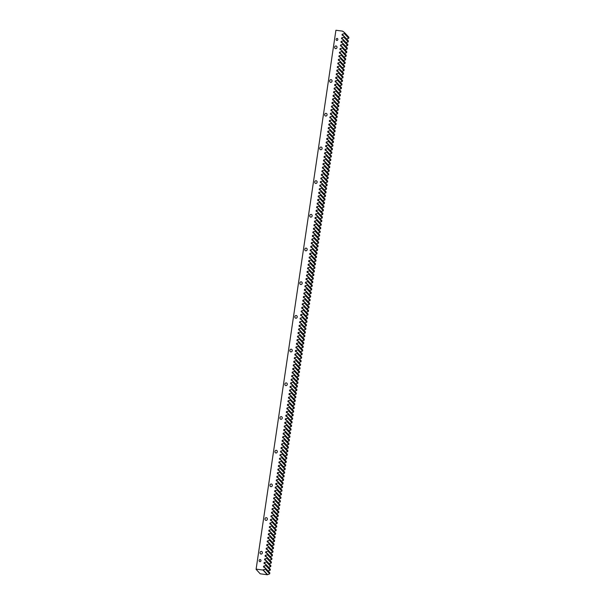 <?xml version="1.0" encoding="UTF-8"?>
<svg xmlns="http://www.w3.org/2000/svg" width="605" height="605" viewBox="0 0 605 605"><rect width="100%" height="100%" fill="white"/><g stroke="black" fill="none" stroke-linecap="round" stroke-linejoin="round"><path stroke-width="0.91" d="M336.849 40.474A1.051 0.93 101.2 0 1 337.151 38.402A1.051 0.93 101.2 0 1 336.849 40.474M259.885 561.644A1.051 0.93 101.2 0 1 260.195 559.564A1.051 0.93 101.2 0 1 259.885 561.644M261.005 554.082A1.361 1.202 101.2 0 1 261.398 551.389A1.361 1.202 101.2 0 1 261.005 554.082M265.981 520.391A1.361 1.202 101.2 0 1 266.374 517.691A1.361 1.202 101.2 0 1 265.981 520.391M270.957 486.692A1.361 1.202 101.2 0 1 271.35 484A1.361 1.202 101.2 0 1 270.957 486.692M275.933 452.994A1.361 1.202 101.2 0 1 276.326 450.302A1.361 1.202 101.2 0 1 275.933 452.994M280.909 419.303A1.361 1.202 101.2 0 1 281.302 416.611A1.361 1.202 101.2 0 1 280.909 419.303M285.878 385.604A1.361 1.202 101.2 0 1 286.278 382.912A1.361 1.202 101.2 0 1 285.878 385.604M290.854 351.913A1.361 1.202 101.2 0 1 291.255 349.214A1.361 1.202 101.2 0 1 290.854 351.913M295.83 318.215A1.361 1.202 101.2 0 1 296.231 315.523A1.361 1.202 101.2 0 1 295.83 318.215M300.806 284.524A1.361 1.202 101.2 0 1 301.207 281.824A1.361 1.202 101.2 0 1 300.806 284.524M305.782 250.825A1.361 1.202 101.2 0 1 306.183 248.133A1.361 1.202 101.2 0 1 305.782 250.825M310.758 217.135A1.361 1.202 101.2 0 1 311.159 214.435A1.361 1.202 101.2 0 1 310.758 217.135M315.734 183.436A1.361 1.202 101.2 0 1 316.135 180.744A1.361 1.202 101.2 0 1 315.734 183.436M320.71 149.745A1.361 1.202 101.2 0 1 321.111 147.045A1.361 1.202 101.2 0 1 320.71 149.745M325.687 116.047A1.361 1.202 101.2 0 1 326.087 113.354A1.361 1.202 101.2 0 1 325.687 116.047M330.663 82.356A1.361 1.202 101.2 0 1 331.064 79.656A1.361 1.202 101.2 0 1 330.663 82.356M335.639 48.657A1.361 1.202 101.2 0 1 336.032 45.965A1.361 1.202 101.2 0 1 335.639 48.657M348.238 41.896L348.382 40.928L344.048 36.232L343.905 37.2L348.238 41.896L346.007 42.532M347.709 45.488L347.852 44.528L343.519 39.824L343.375 40.792L347.709 45.488L345.478 46.124M347.179 49.081L347.323 48.12L342.982 43.424L342.846 44.384L347.179 49.081L344.948 49.716M346.65 52.68L346.794 51.712L342.453 47.016L342.309 47.976L346.65 52.68L344.419 53.316M346.12 56.273L346.257 55.305L341.923 50.608L341.78 51.576L346.12 56.273L343.89 56.908M345.584 59.865L345.727 58.904L341.394 54.2L341.25 55.168L345.584 59.865L343.353 60.5M345.054 63.465L345.198 62.496L340.865 57.8L340.721 58.761L345.054 63.465L342.823 64.092M344.525 67.057L344.668 66.089L340.328 61.392L340.191 62.353L344.525 67.057L342.294 67.692M343.995 70.649L344.139 69.688L339.798 64.985L339.655 65.953L343.995 70.649L341.764 71.284M343.466 74.241L343.602 73.281L339.269 68.577L339.125 69.545L343.466 74.241L341.235 74.876M342.929 77.841L343.073 76.873L338.74 72.176L338.596 73.137L342.929 77.841L340.706 78.469M342.4 81.433L342.543 80.465L338.21 75.769L338.066 76.729L342.4 81.433L340.169 82.068M341.87 85.025L342.014 84.065L337.681 79.361L337.537 80.329L341.87 85.025L339.639 85.66M341.341 88.617L341.485 87.657L337.144 82.953L337.008 83.921L341.341 88.617L339.11 89.253M340.812 92.217L340.955 91.249L336.614 86.553L336.471 87.513L340.812 92.217L338.581 92.845M340.282 95.809L340.418 94.841L336.085 90.145L335.941 91.105L340.282 95.809L338.051 96.445M339.745 99.401L339.889 98.441L335.556 93.737L335.412 94.705L339.745 99.401L337.514 100.037M339.216 102.994L339.36 102.033L335.026 97.329L334.883 98.297L339.216 102.994L336.985 103.629M338.687 106.593L338.83 105.625L334.497 100.929L334.353 101.89L338.687 106.593L336.456 107.221M338.157 110.186L338.301 109.218L333.96 104.521L333.816 105.482L338.157 110.186L335.926 110.821M337.628 113.778L337.772 112.817L333.431 108.114L333.287 109.082L337.628 113.778L335.397 114.413M337.098 117.37L337.235 116.41L332.901 111.706L332.758 112.674L337.098 117.37L334.868 118.005M336.562 120.97L336.705 120.002L332.372 115.305L332.228 116.266L336.562 120.97L334.331 121.597M336.032 124.562L336.176 123.594L331.842 118.898L331.699 119.858L336.032 124.562L333.801 125.197M335.503 128.154L335.646 127.194L331.306 122.49L331.169 123.458L335.503 128.154L333.272 128.789M334.973 131.746L335.117 130.786L330.776 126.09L330.632 127.05L334.973 131.746L332.742 132.382M334.444 135.346L334.58 134.378L330.247 129.682L330.103 130.642L334.444 135.346L332.213 135.974M333.907 138.938L334.051 137.97L329.717 133.274L329.574 134.242L333.907 138.938L331.684 139.573M333.378 142.53L333.521 141.57L329.188 136.866L329.044 137.834L333.378 142.53L331.147 143.166M332.848 146.123L332.992 145.162L328.659 140.466L328.515 141.426L332.848 146.123L330.617 146.758M332.319 149.722L332.463 148.754L328.122 144.058L327.986 145.018L332.319 149.722L330.088 150.35M331.79 153.315L331.933 152.347L327.592 147.65L327.449 148.618L331.79 153.315L329.559 153.95M331.26 156.907L331.396 155.946L327.063 151.242L326.919 152.21L331.26 156.907L329.029 157.542M330.723 160.499L330.867 159.538L326.534 154.842L326.39 155.803L330.723 160.499L328.492 161.134M330.194 164.099L330.338 163.131L326.004 158.434L325.861 159.395L330.194 164.099L327.963 164.726M329.664 167.691L329.808 166.723L325.467 162.027L325.331 162.995L329.664 167.691L327.434 168.326M329.135 171.283L329.279 170.323L324.938 165.619L324.794 166.587L329.135 171.283L326.904 171.918M328.606 174.875L328.742 173.915L324.409 169.218L324.265 170.179L328.606 174.875L326.375 175.511M328.069 178.475L328.212 177.507L323.879 172.811L323.736 173.771L328.069 178.475L325.845 179.11M327.539 182.067L327.683 181.099L323.35 176.403L323.206 177.371L327.539 182.067L325.309 182.702M327.01 185.659L327.154 184.699L322.82 179.995L322.677 180.963L327.01 185.659L324.779 186.295M326.481 189.252L326.624 188.291L322.284 183.595L322.147 184.555L326.481 189.252L324.25 189.887M325.951 192.851L326.095 191.883L321.754 187.187L321.61 188.147L325.951 192.851L323.72 193.487M325.422 196.444L325.558 195.476L321.225 190.779L321.081 191.747L325.422 196.444L323.191 197.079M324.885 200.036L325.029 199.075L320.695 194.371L320.552 195.339L324.885 200.036L322.654 200.671M324.356 203.635L324.499 202.667L320.166 197.971L320.022 198.932L324.356 203.635L322.125 204.263M323.826 207.228L323.97 206.26L319.629 201.563L319.493 202.524L323.826 207.228L321.595 207.863M323.297 210.82L323.441 209.859L319.1 205.155L318.956 206.124L323.297 210.82L321.066 211.455M322.767 214.412L322.904 213.452L318.57 208.748L318.427 209.716L322.767 214.412L320.537 215.047M322.231 218.012L322.374 217.044L318.041 212.347L317.897 213.308L322.231 218.012L320.007 218.639M321.701 221.604L321.845 220.636L317.512 215.94L317.368 216.9L321.701 221.604L319.47 222.239M321.172 225.196L321.315 224.236L316.982 219.532L316.838 220.5L321.172 225.196L318.941 225.831M320.642 228.788L320.786 227.828L316.445 223.124L316.309 224.092L320.642 228.788L318.411 229.424M320.113 232.388L320.257 231.42L315.916 226.724L315.772 227.684L320.113 232.388L317.882 233.016M319.584 235.98L319.72 235.012L315.387 230.316L315.243 231.276L319.584 235.98L317.353 236.615M319.047 239.572L319.19 238.612L314.857 233.908L314.713 234.876L319.047 239.572L316.816 240.208M318.517 243.165L318.661 242.204L314.328 237.5L314.184 238.468L318.517 243.165L316.286 243.8M317.988 246.764L318.132 245.796L313.791 241.1L313.655 242.06L317.988 246.764L315.757 247.392M317.459 250.357L317.602 249.389L313.261 244.692L313.118 245.653L317.459 250.357L315.228 250.992M316.929 253.949L317.065 252.988L312.732 248.284L312.588 249.252L316.929 253.949L314.698 254.584M316.392 257.541L316.536 256.58L312.203 251.877L312.059 252.845L316.392 257.541L314.169 258.176M315.863 261.141L316.007 260.173L311.673 255.476L311.53 256.437L315.863 261.141L313.632 261.768M315.334 264.733L315.477 263.765L311.144 259.069L311 260.029L315.334 264.733L313.103 265.368M314.804 268.325L314.948 267.365L310.607 262.661L310.471 263.629L314.804 268.325L312.573 268.96M314.275 271.917L314.418 270.957L310.078 266.253L309.934 267.221L314.275 271.917L312.044 272.552M313.745 275.517L313.882 274.549L309.548 269.853L309.405 270.813L313.745 275.517L311.514 276.145M313.209 279.109L313.352 278.141L309.019 273.445L308.875 274.413L313.209 279.109L310.985 279.744M312.679 282.701L312.823 281.741L308.49 277.037L308.346 278.005L312.679 282.701L310.448 283.337M312.15 286.294L312.293 285.333L307.96 280.637L307.816 281.597L312.15 286.294L309.919 286.929M311.62 289.893L311.764 288.925L307.423 284.229L307.287 285.189L311.62 289.893L309.389 290.521M311.091 293.486L311.235 292.517L306.894 287.821L306.75 288.789L311.091 293.486L308.86 294.121M310.562 297.078L310.698 296.117L306.364 291.413L306.221 292.381L310.562 297.078L308.331 297.713M310.025 300.67L310.168 299.709L305.835 295.013L305.691 295.974L310.025 300.67L307.794 301.305M309.495 304.27L309.639 303.302L305.306 298.605L305.162 299.566L309.495 304.27L307.264 304.897M308.966 307.862L309.11 306.894L304.769 302.197L304.633 303.166L308.966 307.862L306.735 308.497M308.437 311.454L308.58 310.494L304.239 305.79L304.096 306.758L308.437 311.454L306.206 312.089M307.907 315.046L308.043 314.086L303.71 309.389L303.566 310.35L307.907 315.046L305.676 315.681M307.37 318.646L307.514 317.678L303.181 312.982L303.037 313.942L307.37 318.646L305.147 319.281M306.841 322.238L306.985 321.27L302.651 316.574L302.508 317.542L306.841 322.238L304.61 322.873M306.312 325.83L306.455 324.87L302.122 320.166L301.978 321.134L306.312 325.83L304.081 326.466M305.782 329.423L305.926 328.462L301.585 323.766L301.449 324.726L305.782 329.423L303.551 330.058M305.253 333.022L305.396 332.054L301.056 327.358L300.912 328.318L305.253 333.022L303.022 333.657M304.723 336.614L304.859 335.646L300.526 330.95L300.382 331.918L304.723 336.614L302.492 337.25M304.186 340.207L304.33 339.246L299.997 334.542L299.853 335.51L304.186 340.207L301.955 340.842M303.657 343.806L303.801 342.838L299.467 338.142L299.324 339.102L303.657 343.806L301.426 344.434M303.128 347.399L303.271 346.431L298.93 341.734L298.794 342.695L303.128 347.399L300.897 348.034M302.598 350.991L302.742 350.03L298.401 345.326L298.257 346.294L302.598 350.991L300.367 351.626M302.069 354.583L302.205 353.623L297.872 348.919L297.728 349.887L302.069 354.583L299.838 355.218M301.532 358.183L301.676 357.215L297.342 352.518L297.199 353.479L301.532 358.183L299.309 358.81M301.003 361.775L301.146 360.807L296.813 356.111L296.669 357.071L301.003 361.775L298.772 362.41M300.473 365.367L300.617 364.407L296.284 359.703L296.14 360.671L300.473 365.367L298.242 366.002M299.944 368.959L300.088 367.999L295.747 363.295L295.611 364.263L299.944 368.959L297.713 369.594M299.414 372.559L299.558 371.591L295.217 366.895L295.074 367.855L299.414 372.559L297.184 373.187M298.885 376.151L299.021 375.183L294.688 370.487L294.544 371.447L298.885 376.151L296.654 376.786M298.348 379.743L298.492 378.783L294.159 374.079L294.015 375.047L298.348 379.743L296.117 380.379M297.819 383.336L297.962 382.375L293.629 377.671L293.486 378.639L297.819 383.336L295.588 383.971M297.289 386.935L297.433 385.967L293.092 381.271L292.956 382.231L297.289 386.935L295.059 387.563M296.76 390.527L296.904 389.56L292.563 384.863L292.419 385.824L296.76 390.527L294.529 391.163M296.231 394.12L296.367 393.159L292.034 388.455L291.89 389.423L296.231 394.12L294 394.755M295.694 397.712L295.837 396.751L291.504 392.048L291.36 393.016L295.694 397.712L293.47 398.347M295.164 401.312L295.308 400.344L290.975 395.647L290.831 396.608L295.164 401.312L292.933 401.939M294.635 404.904L294.779 403.936L290.445 399.239L290.302 400.2L294.635 404.904L292.404 405.539M294.106 408.496L294.249 407.536L289.908 402.832L289.772 403.8L294.106 408.496L291.875 409.131M293.576 412.088L293.72 411.128L289.379 406.424L289.235 407.392L293.576 412.088L291.345 412.723M293.047 415.688L293.183 414.72L288.85 410.024L288.706 410.984L293.047 415.688L290.816 416.316M292.51 419.28L292.654 418.312L288.32 413.616L288.177 414.584L292.51 419.28L290.287 419.915M291.981 422.872L292.124 421.912L287.791 417.208L287.647 418.176L291.981 422.872L289.75 423.508M291.451 426.464L291.595 425.504L287.262 420.808L287.118 421.768L291.451 426.464L289.22 427.1M290.922 430.064L291.065 429.096L286.725 424.4L286.581 425.36L290.922 430.064L288.691 430.692M290.392 433.656L290.536 432.688L286.195 427.992L286.052 428.96L290.392 433.656L288.161 434.292M289.863 437.249L289.999 436.288L285.666 431.584L285.522 432.552L289.863 437.249L287.632 437.884M289.326 440.841L289.47 439.88L285.137 435.184L284.993 436.144L289.326 440.841L287.095 441.476M288.797 444.441L288.94 443.473L284.607 438.776L284.463 439.737L288.797 444.441L286.566 445.068M288.267 448.033L288.411 447.065L284.07 442.368L283.934 443.336L288.267 448.033L286.036 448.668M287.738 451.625L287.882 450.664L283.541 445.961L283.397 446.929L287.738 451.625L285.507 452.26M287.209 455.217L287.345 454.257L283.011 449.56L282.868 450.521L287.209 455.217L284.978 455.852M286.672 458.817L286.815 457.849L282.482 453.153L282.338 454.113L286.672 458.817L284.448 459.452M286.142 462.409L286.286 461.441L281.953 456.745L281.809 457.713L286.142 462.409L283.911 463.044M285.613 466.001L285.757 465.041L281.423 460.337L281.28 461.305L285.613 466.001L283.382 466.636M285.084 469.593L285.227 468.633L280.886 463.937L280.75 464.897L285.084 469.593L282.853 470.229M284.554 473.193L284.698 472.225L280.357 467.529L280.213 468.489L284.554 473.193L282.323 473.828M284.025 476.785L284.161 475.817L279.828 471.121L279.684 472.089L284.025 476.785L281.794 477.421M283.488 480.378L283.632 479.417L279.298 474.713L279.155 475.681L283.488 480.378L281.257 481.013M282.959 483.977L283.102 483.009L278.769 478.313L278.625 479.273L282.959 483.977L280.728 484.605M282.429 487.57L282.573 486.602L278.232 481.905L278.096 482.866L282.429 487.57L280.198 488.205M281.9 491.162L282.043 490.201L277.703 485.497L277.559 486.465L281.9 491.162L279.669 491.797M281.37 494.754L281.507 493.793L277.173 489.09L277.029 490.058L281.37 494.754L279.139 495.389M280.833 498.354L280.977 497.386L276.644 492.689L276.5 493.65L280.833 498.354L278.61 498.981M280.304 501.946L280.448 500.978L276.114 496.281L275.971 497.242L280.304 501.946L278.073 502.581M279.775 505.538L279.918 504.578L275.585 499.874L275.441 500.842L279.775 505.538L277.544 506.173M279.245 509.13L279.389 508.17L275.048 503.466L274.912 504.434L279.245 509.13L277.014 509.765M278.716 512.73L278.86 511.762L274.519 507.066L274.375 508.026L278.716 512.73L276.485 513.358M278.187 516.322L278.323 515.354L273.989 510.658L273.846 511.618L278.187 516.322L275.956 516.957M277.65 519.914L277.793 518.954L273.46 514.25L273.316 515.218L277.65 519.914L275.419 520.55M277.12 523.506L277.264 522.546L272.931 517.842L272.787 518.81L277.12 523.506L274.889 524.142M276.591 527.106L276.735 526.138L272.394 521.442L272.258 522.402L276.591 527.106L274.36 527.734M276.062 530.698L276.205 529.73L271.864 525.034L271.721 525.995L276.062 530.698L273.831 531.334M275.532 534.291L275.668 533.33L271.335 528.626L271.191 529.594L275.532 534.291L273.301 534.926M274.995 537.883L275.139 536.922L270.806 532.218L270.662 533.186L274.995 537.883L272.772 538.518M274.466 541.483L274.609 540.515L270.276 535.818L270.132 536.779L274.466 541.483L272.235 542.11M273.936 545.075L274.08 544.107L269.747 539.41L269.603 540.371L273.936 545.075L271.705 545.71M273.407 548.667L273.551 547.707L269.21 543.003L269.074 543.971L273.407 548.667L271.176 549.302M272.878 552.259L273.021 551.299L268.68 546.595L268.537 547.563L272.878 552.259L270.647 552.894M272.348 555.859L272.484 554.891L268.151 550.195L268.007 551.155L272.348 555.859L270.117 556.487M271.811 559.451L271.955 558.483L267.622 553.787L267.478 554.755L271.811 559.451L269.58 560.086M271.282 563.043L271.426 562.083L267.092 557.379L266.949 558.347L271.282 563.043L269.051 563.678M270.753 566.635L270.896 565.675L266.555 560.979L266.419 561.939L270.753 566.635L268.522 567.271M270.223 570.235L270.367 569.267L266.026 564.571L265.882 565.531L270.223 570.235L267.992 570.863M269.694 573.827L269.838 572.859L265.497 568.163L265.353 569.131L269.694 573.827L267.365 574.75L260.203 573.797L256.089 569.335L335.919 30.25L256.089 569.335M348.767 38.304L348.911 37.336L344.578 32.64L344.434 33.6L348.767 38.304L346.544 38.939M344.578 32.64L342.604 31.142L335.919 30.25M342.604 31.142L343.232 31.815M267.365 574.75L263.031 570.054L256.338 569.161M263.031 570.054L265.353 569.131M265.497 568.163L263.485 566.938L263.599 566.182L265.882 565.531M266.026 564.571L264.014 563.346L264.128 562.589L266.419 561.939M266.555 560.979L264.551 559.754L264.657 558.997L266.949 558.347M267.092 557.379L265.081 556.154L265.194 555.398L267.478 554.755M267.622 553.787L265.61 552.562L265.724 551.805L268.007 551.155M268.151 550.195L266.139 548.969L266.253 548.213L268.537 547.563M268.68 546.595L266.669 545.377L266.782 544.621L269.074 543.971M269.21 543.003L267.206 541.777L267.312 541.021L269.603 540.371M269.747 539.41L267.735 538.185L267.841 537.429L270.132 536.779M270.276 535.818L268.265 534.593L268.378 533.837L270.662 533.186M270.806 532.218L268.794 531.001L268.907 530.245L271.191 529.594M271.335 528.626L269.323 527.401L269.437 526.645L271.721 525.995M271.864 525.034L269.853 523.809L269.966 523.053L272.258 522.402M272.394 521.442L270.39 520.217L270.495 519.461L272.787 518.81M272.931 517.842L270.919 516.625L271.032 515.868L273.316 515.218M273.46 514.25L271.448 513.025L271.562 512.269L273.846 511.618M273.989 510.658L271.978 509.433L272.091 508.676L274.375 508.026M274.519 507.066L272.507 505.84L272.621 505.084L274.912 504.434M275.048 503.466L273.044 502.248L273.15 501.492L275.441 500.842M275.585 499.874L273.573 498.649L273.679 497.892L275.971 497.242M276.114 496.281L274.103 495.056L274.216 494.3L276.5 493.65M276.644 492.689L274.632 491.464L274.746 490.708L277.029 490.058M277.173 489.09L275.162 487.872L275.275 487.116L277.559 486.465M277.703 485.497L275.691 484.272L275.804 483.516L278.096 482.866M278.232 481.905L276.228 480.68L276.334 479.924L278.625 479.273M278.769 478.313L276.757 477.088L276.871 476.332L279.155 475.681M279.298 474.713L277.287 473.496L277.4 472.739L279.684 472.089M279.828 471.121L277.816 469.896L277.929 469.14L280.213 468.489M280.357 467.529L278.345 466.304L278.459 465.548L280.75 464.897M280.886 463.937L278.875 462.712L278.988 461.955L281.28 461.305M281.423 460.337L279.412 459.119L279.518 458.363L281.809 457.713M281.953 456.745L279.941 455.52L280.054 454.763L282.338 454.113M282.482 453.153L280.47 451.927L280.584 451.171L282.868 450.521M283.011 449.56L281 448.335L281.113 447.579L283.397 446.929M283.541 445.961L281.529 444.736L281.643 443.987L283.934 443.336M284.07 442.368L282.066 441.143L282.172 440.387L284.463 439.737M284.607 438.776L282.596 437.551L282.709 436.795L284.993 436.144M285.137 435.184L283.125 433.959L283.238 433.203L285.522 432.552M285.666 431.584L283.654 430.359L283.768 429.603L286.052 428.96M286.195 427.992L284.184 426.767L284.297 426.011L286.581 425.36M286.725 424.4L284.713 423.175L284.826 422.419L287.118 421.768M287.262 420.808L285.25 419.583L285.356 418.826L287.647 418.176M287.791 417.208L285.779 415.983L285.893 415.227L288.177 414.584M288.32 413.616L286.309 412.391L286.422 411.634L288.706 410.984M288.85 410.024L286.838 408.798L286.952 408.042L289.235 407.392M289.379 406.424L287.367 405.206L287.481 404.45L289.772 403.8M289.908 402.832L287.904 401.607L288.01 400.85L290.302 400.2M290.445 399.239L288.434 398.014L288.54 397.258L290.831 396.608M290.975 395.647L288.963 394.422L289.077 393.666L291.36 393.016M291.504 392.048L289.493 390.83L289.606 390.074L291.89 389.423M292.034 388.455L290.022 387.23L290.135 386.474L292.419 385.824M292.563 384.863L290.551 383.638L290.665 382.882L292.956 382.231M293.092 381.271L291.088 380.046L291.194 379.29L293.486 378.639M293.629 377.671L291.618 376.454L291.731 375.697L294.015 375.047M294.159 374.079L292.147 372.854L292.26 372.098L294.544 371.447M294.688 370.487L292.676 369.262L292.79 368.505L295.074 367.855M295.217 366.895L293.206 365.67L293.319 364.913L295.611 364.263M295.747 363.295L293.743 362.077L293.849 361.321L296.14 360.671M296.284 359.703L294.272 358.478L294.378 357.721L296.669 357.071M296.813 356.111L294.801 354.885L294.915 354.129L297.199 353.479M297.342 352.518L295.331 351.293L295.444 350.537L297.728 349.887M297.872 348.919L295.86 347.701L295.974 346.945L298.257 346.294M298.401 345.326L296.389 344.101L296.503 343.345L298.794 342.695M298.93 341.734L296.926 340.509L297.032 339.753L299.324 339.102M299.467 338.142L297.456 336.917L297.569 336.161L299.853 335.51M299.997 334.542L297.985 333.325L298.099 332.568L300.382 331.918M300.526 330.95L298.515 329.725L298.628 328.969L300.912 328.318M301.056 327.358L299.044 326.133L299.157 325.377L301.449 324.726M301.585 323.766L299.573 322.541L299.687 321.784L301.978 321.134M302.122 320.166L300.11 318.948L300.216 318.192L302.508 317.542M302.651 316.574L300.64 315.349L300.753 314.592L303.037 313.942M303.181 312.982L301.169 311.757L301.282 311L303.566 310.35M303.71 309.389L301.698 308.164L301.812 307.408L304.096 306.758M304.239 305.79L302.228 304.565L302.341 303.816L304.633 303.166M304.769 302.197L302.765 300.972L302.871 300.216L305.162 299.566M305.306 298.605L303.294 297.38L303.407 296.624L305.691 295.974M305.835 295.013L303.823 293.788L303.937 293.032L306.221 292.381M306.364 291.413L304.353 290.188L304.466 289.432L306.75 288.789M306.894 287.821L304.882 286.596L304.996 285.84L307.287 285.189M307.423 284.229L305.412 283.004L305.525 282.248L307.816 281.597M307.96 280.637L305.948 279.412L306.054 278.655L308.346 278.005M308.49 277.037L306.478 275.812L306.591 275.056L308.875 274.413M309.019 273.445L307.007 272.22L307.121 271.463L309.405 270.813M309.548 269.853L307.537 268.628L307.65 267.871L309.934 267.221M310.078 266.253L308.066 265.035L308.179 264.279L310.471 263.629M310.607 262.661L308.603 261.436L308.709 260.679L311 260.029M311.144 259.069L309.132 257.843L309.238 257.087L311.53 256.437M311.673 255.476L309.662 254.251L309.775 253.495L312.059 252.845M312.203 251.877L310.191 250.659L310.304 249.903L312.588 249.252M312.732 248.284L310.72 247.059L310.834 246.303L313.118 245.653M313.261 244.692L311.25 243.467L311.363 242.711L313.655 242.06M313.791 241.1L311.787 239.875L311.893 239.119L314.184 238.468M314.328 237.5L312.316 236.283L312.43 235.526L314.713 234.876M314.857 233.908L312.846 232.683L312.959 231.927L315.243 231.276M315.387 230.316L313.375 229.091L313.488 228.335L315.772 227.684M315.916 226.724L313.904 225.499L314.018 224.742L316.309 224.092M316.445 223.124L314.441 221.906L314.547 221.15L316.838 220.5M316.982 219.532L314.971 218.307L315.076 217.55L317.368 216.9M317.512 215.94L315.5 214.715L315.613 213.958L317.897 213.308M318.041 212.347L316.029 211.122L316.143 210.366L318.427 209.716M318.57 208.748L316.559 207.53L316.672 206.774L318.956 206.124M319.1 205.155L317.088 203.93L317.202 203.174L319.493 202.524M319.629 201.563L317.625 200.338L317.731 199.582L320.022 198.932M320.166 197.971L318.154 196.746L318.268 195.99L320.552 195.339M320.695 194.371L318.684 193.154L318.797 192.398L321.081 191.747M321.225 190.779L319.213 189.554L319.327 188.798L321.61 188.147M321.754 187.187L319.743 185.962L319.856 185.206L322.147 184.555M322.284 183.595L320.279 182.37L320.385 181.613L322.677 180.963M322.82 179.995L320.809 178.778L320.915 178.021L323.206 177.371M323.35 176.403L321.338 175.178L321.452 174.421L323.736 173.771M323.879 172.811L321.868 171.586L321.981 170.829L324.265 170.179M324.409 169.218L322.397 167.993L322.51 167.237L324.794 166.587M324.938 165.619L322.926 164.394L323.04 163.645L325.331 162.995M325.467 162.027L323.463 160.801L323.569 160.045L325.861 159.395M326.004 158.434L323.993 157.209L324.106 156.453L326.39 155.803M326.534 154.842L324.522 153.617L324.635 152.861L326.919 152.21M327.063 151.242L325.051 150.017L325.165 149.261L327.449 148.618M327.592 147.65L325.581 146.425L325.694 145.669L327.986 145.018M328.122 144.058L326.11 142.833L326.224 142.077L328.515 141.426M328.659 140.466L326.647 139.241L326.753 138.484L329.044 137.834M329.188 136.866L327.176 135.641L327.29 134.885L329.574 134.242M329.717 133.274L327.706 132.049L327.819 131.293L330.103 130.642M330.247 129.682L328.235 128.457L328.349 127.7L330.632 127.05M330.776 126.09L328.765 124.864L328.878 124.108L331.169 123.458M331.306 122.49L329.301 121.265L329.407 120.508L331.699 119.858M331.842 118.898L329.831 117.672L329.944 116.916L332.228 116.266M332.372 115.305L330.36 114.08L330.474 113.324L332.758 112.674M332.901 111.706L330.89 110.488L331.003 109.732L333.287 109.082M333.431 108.114L331.419 106.888L331.532 106.132L333.816 105.482M333.96 104.521L331.948 103.296L332.062 102.54L334.353 101.89M334.497 100.929L332.485 99.704L332.591 98.948L334.883 98.297M335.026 97.329L333.015 96.112L333.128 95.356L335.412 94.705M335.556 93.737L333.544 92.512L333.657 91.756L335.941 91.105M336.085 90.145L334.073 88.92L334.187 88.164L336.471 87.513M336.614 86.553L334.603 85.328L334.716 84.571L337.008 83.921M337.144 82.953L335.14 81.736L335.246 80.979L337.537 80.329M337.681 79.361L335.669 78.136L335.775 77.379L338.066 76.729M338.21 75.769L336.198 74.544L336.312 73.787L338.596 73.137M338.74 72.176L336.728 70.951L336.841 70.195L339.125 69.545M339.269 68.577L337.257 67.359L337.371 66.603L339.655 65.953M339.798 64.985L337.787 63.759L337.9 63.003L340.191 62.353M340.328 61.392L338.324 60.167L338.429 59.411L340.721 58.761M340.865 57.8L338.853 56.575L338.966 55.819L341.25 55.168M341.394 54.2L339.382 52.983L339.496 52.227L341.78 51.576M341.923 50.608L339.912 49.383L340.025 48.627L342.309 47.976M342.453 47.016L340.441 45.791L340.554 45.035L342.846 44.384M342.982 43.424L340.978 42.199L341.084 41.442L343.375 40.792M343.519 39.824L341.507 38.607L341.613 37.85L343.905 37.2M344.048 36.232L342.037 35.007L342.15 34.251L344.434 33.6M267.402 574.478L263.069 569.774M265.33 568.065L263.599 566.182M265.867 564.473L264.128 562.589M266.397 560.873L264.657 558.997M266.926 557.281L265.194 555.398M267.455 553.688L265.724 551.805M267.985 550.096L266.253 548.213M268.514 546.496L266.782 544.621M269.051 542.904L267.312 541.021M269.58 539.312L267.841 537.429M270.11 535.712L268.378 533.837M270.639 532.12L268.907 530.245M271.169 528.528L269.437 526.645M271.705 524.936L269.966 523.053M272.235 521.336L270.495 519.461M272.764 517.744L271.032 515.868M273.294 514.152L271.562 512.269M273.823 510.56L272.091 508.676M274.352 506.96L272.621 505.084M274.889 503.368L273.15 501.492M275.419 499.775L273.679 497.892M275.948 496.183L274.216 494.3M276.477 492.583L274.746 490.708M277.007 488.991L275.275 487.116M277.544 485.399L275.804 483.516M278.073 481.807L276.334 479.924M278.602 478.207L276.871 476.332M279.132 474.615L277.4 472.739M279.661 471.023L277.929 469.14M280.191 467.431L278.459 465.548M280.728 463.831L278.988 461.955M281.257 460.239L279.518 458.363M281.786 456.646L280.054 454.763M282.316 453.054L280.584 451.171M282.845 449.455L281.113 447.579M283.374 445.862L281.643 443.987M283.911 442.27L282.172 440.387M284.441 438.678L282.709 436.795M284.97 435.078L283.238 433.203M285.499 431.486L283.768 429.603M286.029 427.894L284.297 426.011M286.566 424.302L284.826 422.419M287.095 420.702L285.356 418.826M287.625 417.11L285.893 415.227M288.154 413.517L286.422 411.634M288.683 409.925L286.952 408.042M289.213 406.326L287.481 404.45M289.75 402.733L288.01 400.85M290.279 399.141L288.54 397.258M290.808 395.541L289.077 393.666M291.338 391.949L289.606 390.074M291.867 388.357L290.135 386.474M292.404 384.765L290.665 382.882M292.933 381.165L291.194 379.29M293.463 377.573L291.731 375.697M293.992 373.981L292.26 372.098M294.522 370.389L292.79 368.505M295.051 366.789L293.319 364.913M295.588 363.197L293.849 361.321M296.117 359.604L294.378 357.721M296.647 356.012L294.915 354.129M297.176 352.412L295.444 350.537M297.705 348.82L295.974 346.945M298.242 345.228L296.503 343.345M298.772 341.636L297.032 339.753M299.301 338.036L297.569 336.161M299.83 334.444L298.099 332.568M300.36 330.852L298.628 328.969M300.889 327.26L299.157 325.377M301.426 323.66L299.687 321.784M301.955 320.068L300.216 318.192M302.485 316.476L300.753 314.592M303.014 312.883L301.282 311M303.544 309.284L301.812 307.408M304.081 305.691L302.341 303.816M304.61 302.099L302.871 300.216M305.139 298.507L303.407 296.624M305.669 294.907L303.937 293.032M306.198 291.315L304.466 289.432M306.727 287.723L304.996 285.84M307.264 284.131L305.525 282.248M307.794 280.531L306.054 278.655M308.323 276.939L306.591 275.056M308.852 273.347L307.121 271.463M309.382 269.754L307.65 267.871M309.911 266.155L308.179 264.279M310.448 262.562L308.709 260.679M310.978 258.97L309.238 257.087M311.507 255.37L309.775 253.495M312.036 251.778L310.304 249.903M312.566 248.186L310.834 246.303M313.103 244.594L311.363 242.711M313.632 240.994L311.893 239.119M314.161 237.402L312.43 235.526M314.691 233.81L312.959 231.927M315.22 230.218L313.488 228.335M315.749 226.618L314.018 224.742M316.286 223.026L314.547 221.15M316.816 219.434L315.076 217.55M317.345 215.841L315.613 213.958M317.875 212.242L316.143 210.366M318.404 208.649L316.672 206.774M318.941 205.057L317.202 203.174M319.47 201.465L317.731 199.582M320 197.865L318.268 195.99M320.529 194.273L318.797 192.398M321.058 190.681L319.327 188.798M321.588 187.089L319.856 185.206M322.125 183.489L320.385 181.613M322.654 179.897L320.915 178.021M323.183 176.305L321.452 174.421M323.713 172.712L321.981 170.829M324.242 169.113L322.51 167.237M324.779 165.52L323.04 163.645M325.309 161.928L323.569 160.045M325.838 158.336L324.106 156.453M326.367 154.736L324.635 152.861M326.897 151.144L325.165 149.261M327.426 147.552L325.694 145.669M327.963 143.96L326.224 142.077M328.492 140.36L326.753 138.484M329.022 136.768L327.29 134.885M329.551 133.176L327.819 131.293M330.08 129.583L328.349 127.7M330.61 125.984L328.878 124.108M331.147 122.391L329.407 120.508M331.676 118.799L329.944 116.916M332.205 115.2L330.474 113.324M332.735 111.607L331.003 109.732M333.264 108.015L331.532 106.132M333.801 104.423L332.062 102.54M334.331 100.823L332.591 98.948M334.86 97.231L333.128 95.356M335.389 93.639L333.657 91.756M335.919 90.047L334.187 88.164M336.448 86.447L334.716 84.571M336.985 82.855L335.246 80.979M337.514 79.263L335.775 77.379M338.044 75.67L336.312 73.787M338.573 72.071L336.841 70.195M339.102 68.478L337.371 66.603M339.639 64.886L337.9 63.003M340.169 61.294L338.429 59.411M340.698 57.694L338.966 55.819M341.228 54.102L339.496 52.227M341.757 50.51L340.025 48.627M342.286 46.918L340.554 45.035M342.823 43.318L341.084 41.442M343.353 39.726L341.613 37.85M343.882 36.134L342.15 34.251"/></g></svg>
